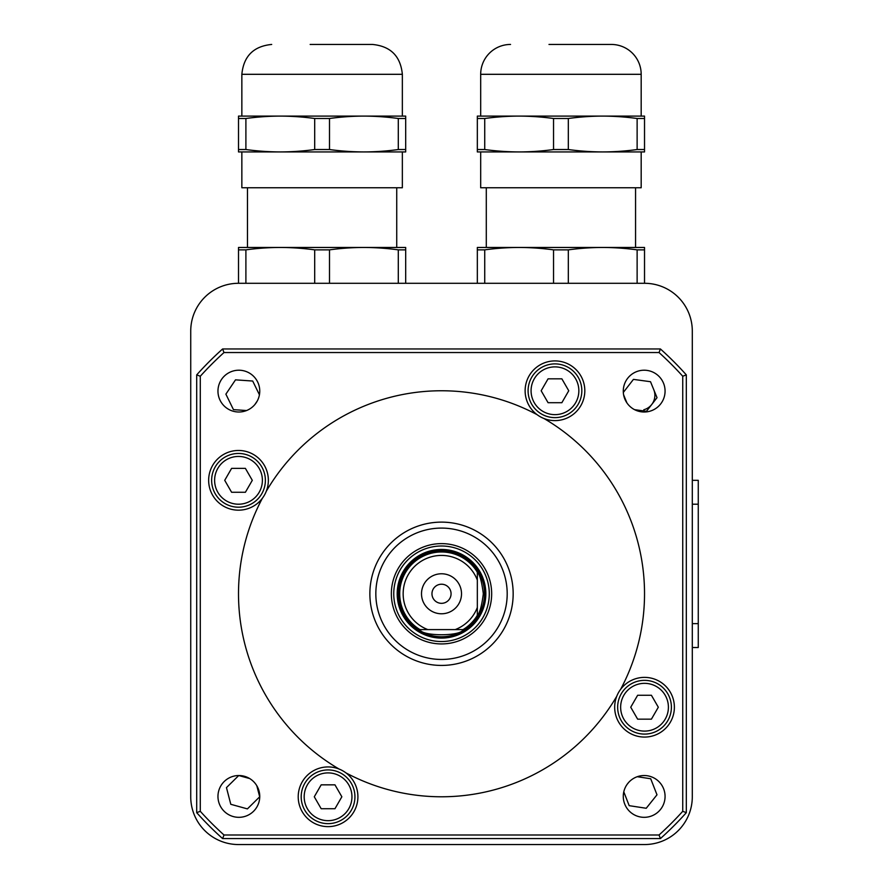 <?xml version="1.0" encoding="UTF-8"?>
<svg xmlns="http://www.w3.org/2000/svg" width="889" height="889" viewBox="0 0 889 889"><rect width="100%" height="100%" fill="white"/><g stroke="black" fill="none" stroke-linecap="round" stroke-linejoin="round"><path stroke-width="1.33" d="M265.378 480.327A26.87 26.87 0 0 0 238.508 453.457A26.87 26.87 0 0 0 211.638 480.327A26.87 26.87 0 0 0 238.508 507.197A26.87 26.87 0 0 0 265.378 480.327A26.87 26.87 0 0 1 238.508 507.197A26.87 26.87 0 0 1 211.638 480.327M238.508 450.467A29.859 29.859 0 0 1 262.388 498.24A29.859 29.859 0 0 1 208.648 480.327A29.859 29.859 0 0 1 238.508 450.467M266.278 491.284A203.014 203.014 0 0 1 537.045 414.641A29.859 29.859 0 0 1 554.958 360.912A29.859 29.859 0 0 1 584.818 390.76A29.859 29.859 0 0 1 544.012 418.53A203.014 203.014 0 0 1 620.644 689.308A29.859 29.859 0 0 0 616.755 696.265A29.859 29.859 0 0 1 674.384 707.222A29.859 29.859 0 0 1 644.525 737.07A29.859 29.859 0 0 1 616.755 696.265A203.014 203.014 0 0 1 345.977 772.897A29.859 29.859 0 0 1 328.063 826.637A29.859 29.859 0 0 1 298.215 796.777A29.859 29.859 0 0 1 345.977 772.897M644.169 412.007A20.903 20.903 0 0 1 623.278 391.116A20.903 20.903 0 0 1 644.169 370.213A20.903 20.903 0 0 1 665.072 391.116A20.903 20.903 0 0 1 644.169 412.007M238.852 817.324A20.903 20.903 0 0 1 217.961 796.433A20.903 20.903 0 0 1 238.852 775.53A20.903 20.903 0 0 1 259.755 796.433A20.903 20.903 0 0 1 238.852 817.324M644.169 817.324A20.903 20.903 0 0 1 623.278 796.433A20.903 20.903 0 0 1 644.169 775.53A20.903 20.903 0 0 1 665.072 796.433A20.903 20.903 0 0 1 644.169 817.324M238.852 412.007A20.903 20.903 0 0 1 217.961 391.116A20.903 20.903 0 0 1 238.852 370.213A20.903 20.903 0 0 1 259.755 391.116A20.903 20.903 0 0 1 238.852 412.007M441.511 522.121A71.653 71.653 0 0 0 369.868 593.774A71.653 71.653 0 0 0 441.511 665.428A71.653 71.653 0 0 0 513.164 593.774A71.653 71.653 0 0 0 441.511 522.121M441.511 659.449A65.675 65.675 0 0 1 375.836 593.774A65.675 65.675 0 0 1 441.511 528.088A65.675 65.675 0 0 1 507.197 593.774A65.675 65.675 0 0 1 441.511 659.449M554.958 417.63A26.87 26.87 0 0 0 581.828 390.76A26.87 26.87 0 0 0 554.958 363.89A26.87 26.87 0 0 0 528.088 390.76A26.87 26.87 0 0 0 554.958 417.63A26.87 26.87 0 0 0 581.828 390.76A26.87 26.87 0 0 0 554.958 363.89M328.063 823.647A26.87 26.87 0 0 0 354.933 796.777A26.87 26.87 0 0 0 328.063 769.918A26.87 26.87 0 0 0 301.193 796.777A26.87 26.87 0 0 0 328.063 823.647A26.87 26.87 0 0 0 354.933 796.777A26.87 26.87 0 0 0 328.063 769.918M644.525 734.092A26.87 26.87 0 0 0 671.395 707.222A26.87 26.87 0 0 0 644.525 680.352A26.87 26.87 0 0 0 617.655 707.222A26.87 26.87 0 0 0 644.525 734.092A26.87 26.87 0 0 0 671.395 707.222A26.87 26.87 0 0 0 644.525 680.352M489.283 593.774A47.773 47.773 0 0 0 441.511 546.002A47.773 47.773 0 0 0 393.749 593.774A47.773 47.773 0 0 0 441.511 641.536A47.773 47.773 0 0 0 489.283 593.774M441.511 573.772A20.003 20.003 0 0 1 461.513 593.774A20.003 20.003 0 0 1 441.511 613.777A20.003 20.003 0 0 1 421.508 593.774A20.003 20.003 0 0 1 441.511 573.772M441.511 603.331A9.557 9.557 0 0 0 451.067 593.774A9.557 9.557 0 0 0 441.511 584.217A9.557 9.557 0 0 0 431.965 593.774A9.557 9.557 0 0 0 441.511 603.331M399.717 593.774A41.794 41.794 0 0 0 419.986 629.601L427.831 629.601A38.349 38.349 0 0 1 434.554 556.058A38.349 38.349 0 0 1 477.337 580.095L477.337 572.249A41.794 41.794 0 0 0 399.717 593.774M477.337 572.249C479.804 574.527 481.794 581.706 483.316 593.774C481.794 605.831 479.804 613.01 477.337 615.299L477.337 580.095M485.839 593.774A44.317 44.317 0 0 1 441.511 638.091A44.317 44.317 0 0 1 397.194 593.774A44.317 44.317 0 0 1 441.511 549.458A44.317 44.317 0 0 1 485.839 593.774M692.298 647.514L698.265 647.514L698.265 480.327L692.298 480.327M477.337 607.454A38.349 38.349 0 0 1 455.201 629.601L463.047 629.601A41.794 41.794 0 0 0 477.337 615.299M463.047 629.601C461.78 636.457 421.253 636.457 419.986 629.601M427.831 629.601L455.201 629.601M637.635 695.276L651.415 695.276L658.316 707.222L651.415 719.157L637.635 719.157L630.734 707.222L637.635 695.276M321.173 784.843L334.964 784.843L341.854 796.777L334.964 808.723L321.173 808.723L314.284 796.777L321.173 784.843M548.068 378.825L561.859 378.825L568.749 390.76L561.859 402.706L548.068 402.706L541.168 390.76L548.068 378.825M196.702 812.668A328.397 328.397 0 0 0 222.617 838.583L660.416 838.583A328.397 328.397 0 0 0 686.319 812.668L686.319 374.88A328.397 328.397 0 0 0 660.416 348.966L222.617 348.966A328.397 328.397 0 0 0 196.702 374.88L196.702 812.668L200.292 811.301L200.292 376.247A324.818 324.818 0 0 1 223.995 352.544L659.038 352.544A324.818 324.818 0 0 1 682.741 376.247L682.741 811.301L686.319 812.668M339.02 769.007A203.014 203.014 0 0 1 262.388 498.24M544.012 418.53A29.859 29.859 0 0 1 537.045 414.641M682.741 376.247L686.319 374.88M659.038 352.544L660.416 348.966M223.995 352.544L222.617 348.966M200.292 376.247L196.702 374.88M682.741 811.301A324.818 324.818 0 0 1 659.038 834.993L223.995 834.993A324.818 324.818 0 0 1 200.292 811.301M223.995 834.993L222.617 838.583M659.038 834.993L660.416 838.583M190.735 331.052A47.773 47.773 0 0 1 238.508 283.291L644.525 283.291A47.773 47.773 0 0 1 692.298 331.052L692.298 796.777A47.773 47.773 0 0 1 644.525 844.55L238.508 844.55A47.773 47.773 0 0 1 190.735 796.777L190.735 331.052M623.322 392.427L633.435 379.381L650.515 381.714L657.027 397.672L646.47 411.296L634.546 409.662M626.923 402.906L623.6 394.783M246.564 410.54L233.451 409.64L225.884 394.149L235.507 379.847L252.698 381.037L259.432 394.794M257.299 400.939L254.899 404.506M627.112 784.365L628.656 782.431M637.28 776.708L650.715 778.753L656.993 794.799L646.225 808.268L629.19 805.667L623.789 791.843M256.821 785.765L259.688 796.8L247.409 808.89L230.796 804.301L226.462 787.621L238.741 775.53L249.653 778.542M252.298 480.327L245.397 492.273L231.607 492.273L224.717 480.327L231.607 468.381L245.397 468.381L252.298 480.327M484.738 283.291L484.738 249.865L477.337 249.865L477.337 283.291M484.738 249.865A341.72 295.948 90 0 1 519.132 247.464L477.337 247.464L477.337 249.865M644.525 283.291L644.525 247.464L519.132 247.464A345.865 299.526 90 0 1 553.536 249.865L553.536 283.291M560.937 247.464L519.132 247.464M641.18 151.93L641.18 187.757L480.682 187.757L480.682 151.93M644.525 149.53L644.525 118.504L637.124 118.504L637.124 149.53L644.525 149.53L644.525 151.93L477.337 151.93L477.337 118.504L484.738 118.504A341.72 295.948 90 0 1 519.132 116.103L477.337 116.103L477.337 118.504M637.124 149.53A341.72 295.948 -90 0 1 602.731 151.93L560.937 151.93M602.731 151.93A345.865 299.526 -90 0 1 568.327 149.53L568.327 118.504L553.536 118.504L553.536 149.53A341.72 295.948 90 0 1 519.132 151.93A345.865 299.526 90 0 1 484.738 149.53L477.337 149.53M484.738 149.53L484.738 118.504M644.525 118.504L644.525 116.103L519.132 116.103A345.865 299.526 90 0 1 553.536 118.504M510.542 44.45A29.859 29.859 0 0 0 480.682 74.309L641.18 74.309A29.859 29.859 0 0 0 611.332 44.45L548.991 44.45M568.327 283.291L568.327 249.865L553.536 249.865M644.525 249.865L637.124 249.865L637.124 283.291M568.327 249.865A341.72 295.948 -90 0 1 602.731 247.464A345.865 299.526 -90 0 1 637.124 249.865M568.327 149.53L553.536 149.53M568.327 118.504A341.72 295.948 -90 0 1 602.731 116.103A345.865 299.526 -90 0 1 637.124 118.504M477.337 278.513L477.337 259.355M477.337 253.432L477.337 252.243M405.684 283.291L405.684 247.464L238.508 247.464L238.508 283.291M402.35 151.93L402.35 187.757L241.852 187.757L241.852 151.93M405.684 149.53L405.684 118.504L398.294 118.504L398.294 149.53L405.684 149.53L405.684 151.93L238.508 151.93L238.508 118.504L245.897 118.504A341.72 295.948 90 0 1 280.302 116.103L238.508 116.103L238.508 118.504M405.684 118.504L405.684 116.103L280.302 116.103A345.865 299.526 90 0 1 314.695 118.504L314.695 149.53A341.72 295.948 90 0 1 280.302 151.93A345.865 299.526 90 0 1 245.897 149.53L245.897 118.504M402.35 116.103L402.35 74.309C400.572 56.174 390.627 46.217 372.491 44.45L310.15 44.45M311.75 44.45L347.299 44.45M245.897 283.291L245.897 249.865L238.508 249.865M329.497 283.291L329.497 249.865L314.695 249.865L314.695 283.291M405.684 249.865L398.294 249.865L398.294 283.291M245.897 249.865A341.72 295.948 90 0 1 280.302 247.464A345.865 299.526 90 0 1 314.695 249.865M329.497 249.865A341.72 295.948 -90 0 1 363.89 247.464A345.865 299.526 -90 0 1 398.294 249.865M245.897 149.53L238.508 149.53M398.294 149.53A341.72 295.948 -90 0 1 363.89 151.93A345.865 299.526 -90 0 1 329.497 149.53L314.695 149.53M329.497 149.53L329.497 118.504L314.695 118.504M329.497 118.504A341.72 295.948 -90 0 1 363.89 116.103A345.865 299.526 -90 0 1 398.294 118.504M643.814 409.751A14.924 14.924 0 0 0 653.771 389.693M421.564 547.757A50.151 50.151 0 0 0 395.494 613.721A50.151 50.151 0 0 0 461.469 639.791A50.151 50.151 0 0 0 487.528 573.827A50.151 50.151 0 0 0 421.564 547.757M214.616 480.327A23.881 23.881 0 0 1 238.508 456.446A23.881 23.881 0 0 1 262.388 480.327A23.881 23.881 0 0 1 238.508 504.207A23.881 23.881 0 0 1 214.616 480.327M531.077 390.76A23.881 23.881 0 0 1 554.958 366.879A23.881 23.881 0 0 1 578.85 390.76A23.881 23.881 0 0 1 554.958 414.641A23.881 23.881 0 0 1 531.077 390.76M304.182 796.777A23.881 23.881 0 0 1 328.063 772.897A23.881 23.881 0 0 1 351.955 796.777A23.881 23.881 0 0 1 328.063 820.669A23.881 23.881 0 0 1 304.182 796.777M620.644 707.222A23.881 23.881 0 0 1 644.525 683.341A23.881 23.881 0 0 1 668.406 707.222A23.881 23.881 0 0 1 644.525 731.102A23.881 23.881 0 0 1 620.644 707.222M441.511 550.78A42.994 42.994 0 0 1 484.505 593.774A42.994 42.994 0 0 1 441.511 636.757A42.994 42.994 0 0 1 398.528 593.774A42.994 42.994 0 0 1 441.511 550.78M692.298 504.207L698.265 504.207M692.298 623.622L698.265 623.622M402.35 74.309L241.852 74.309C243.619 56.174 253.565 46.217 271.701 44.45M486.294 247.464L486.294 187.757M480.682 116.103L480.682 74.309M641.18 116.103L641.18 74.309M635.568 247.464L635.568 187.757M247.464 247.464L247.464 187.757M241.852 116.103L241.852 74.309M396.727 247.464L396.727 187.757"/></g></svg>
